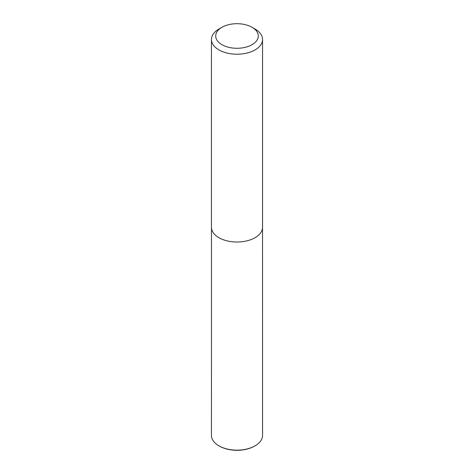 <?xml version="1.0" encoding="UTF-8"?>
<svg xmlns="http://www.w3.org/2000/svg" width="474" height="474" viewBox="0 0 474 474"><rect width="100%" height="100%" fill="white"/><g stroke="black" fill="none" stroke-linecap="round" stroke-linejoin="round"><path stroke-width="0.71" d="M255.071 29.038L252.061 27.302A21.294 12.294 180 0 1 252.061 27.302A21.294 12.294 180 0 1 252.055 44.686A21.294 12.294 180 0 1 221.945 44.686A21.294 12.294 180 0 1 221.939 27.302A21.294 12.294 180 0 1 252.055 27.302L255.071 29.038A25.555 14.753 180 0 1 262.555 39.472A25.555 14.753 180 0 1 237 54.226A25.555 14.753 180 0 1 211.445 39.472A25.555 14.753 180 0 1 218.929 29.038L221.939 27.302M262.555 39.472L262.555 227.259A25.555 14.753 180 0 1 237 242.013A25.555 14.753 180 0 1 211.445 227.259L211.445 39.472M262.531 227.876L262.555 435.393A25.555 14.753 180 0 1 255.071 445.827L254.621 446.087A24.915 14.386 180 0 1 219.379 446.087L218.929 445.827A25.555 14.753 180 0 1 211.445 435.393L211.469 227.876M255.071 445.827A25.555 14.753 180 0 1 218.929 445.827"/></g></svg>
